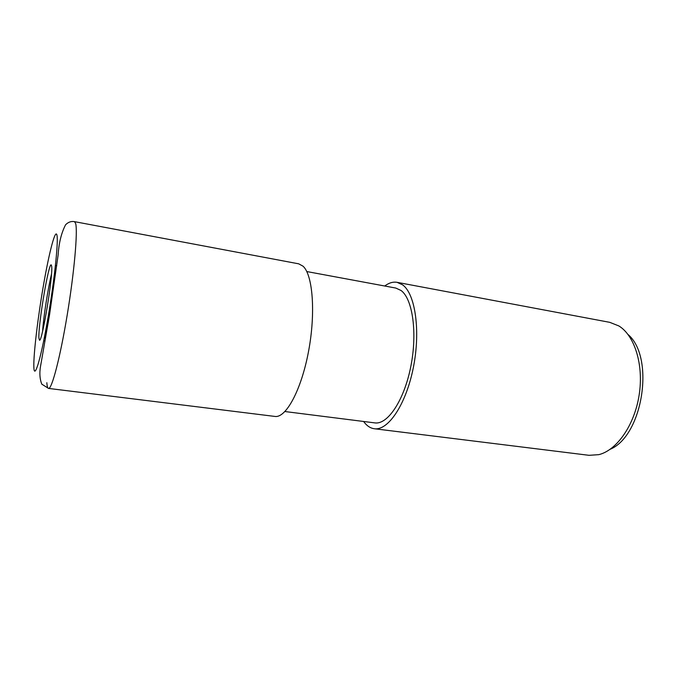 <?xml version="1.0" encoding="UTF-8"?>
<svg xmlns="http://www.w3.org/2000/svg" width="677" height="677" viewBox="0 0 677 677"><rect width="100%" height="100%" fill="white"/><g stroke="black" fill="none" stroke-linecap="round" stroke-linejoin="round"><path stroke-width="1.02" d="M44.047 339.109C45.215 336.164 46.679 330.308 48.422 321.541M284.958 411.54L374.804 422.888C387.54 424.919 403.983 400.708 410.727 366.926C417.574 333.202 412.725 299.014 401.072 290.501L395.808 288.063L306.766 271.545M363.617 421.475L364.556 422.702C367.399 426.231 370.641 428.245 374.279 428.736L589.041 455.316L598.79 454.656C616.781 450.323 634.493 425.207 639.147 395.021C643.895 364.852 634.671 335.538 618.846 325.933L609.757 322.337L397.086 282.334C393.058 281.632 388.936 282.859 384.722 286.007M374.279 428.736C388.082 430.927 405.997 404.592 413.308 367.755C420.739 330.968 415.323 293.877 402.629 284.865L397.086 282.334M610.18 449.274C642.845 435.802 655.074 357.304 628.053 334.531M51.477 274.253C48.008 288.258 43.54 316.895 42.592 331.29M51.647 266.086L51.19 264.859C48.482 263.074 37.92 326.475 38.927 338.153L39.461 340.15C42.008 343.18 53.322 274.667 51.647 266.086M74.512 221.65C71.237 221.049 68.259 222.09 65.593 224.764C61.379 232.863 58.899 242.891 58.137 254.857L49.616 314.348L40.417 366.951C39.384 373.442 39.833 379.171 41.762 384.138L48.532 388.412L274.93 416.431C285.846 418.31 301.206 390.375 308.467 351.778C315.829 313.239 312.867 274.938 303.051 266.196L298.709 263.827L74.512 221.65L75.663 223.562C77.863 231.483 74.258 272.416 67.201 315.025C60.168 357.668 51.807 389.427 48.532 388.412L48.532 388.412C47.661 388.251 47.094 386.355 46.848 382.725M57.029 235.596C55.7 227.32 49.421 251.082 43.692 283.959C37.937 316.751 33.401 354.333 33.85 366.942C34.197 380.093 40.248 361.383 46.975 323.572C53.711 285.88 58.467 243.263 57.029 235.596M43.717 340.751L45.029 340.937L43.717 340.751M55.421 265.587L56.733 265.807L55.421 265.587"/></g></svg>
